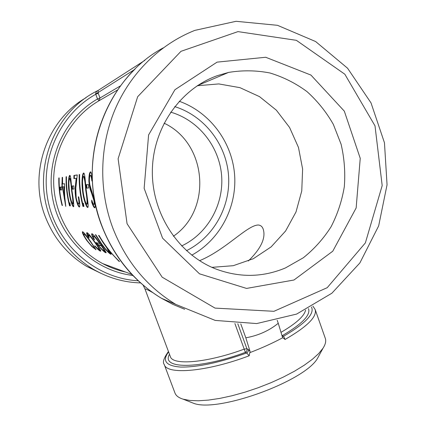 <?xml version="1.0" encoding="UTF-8"?>
<svg xmlns="http://www.w3.org/2000/svg" width="426" height="426" viewBox="0 0 426 426"><rect width="100%" height="100%" fill="white"/><g stroke="black" fill="none" stroke-linecap="round" stroke-linejoin="round"><path stroke-width="0.64" d="M62.095 205.486C59.72 196.466 58.623 187.291 58.809 177.951L59.155 177.892C58.969 187.259 60.066 196.461 62.452 205.502L62.095 205.486L62.425 205.396M60.295 189.996L60.045 187.131L61.573 186.987L61.823 189.884L60.295 189.996L60.689 189.959L60.444 187.105L60.045 187.131M65.721 206.349L62.404 186.913L61.935 186.955L62.164 177.397L62.531 177.338L62.601 183.947L64.571 183.718L64.56 195.236L65.79 206.333M69.544 205.833C67.042 196.311 65.886 186.615 66.083 176.753L66.472 176.689C66.291 185.555 67.207 194.299 69.209 202.92L69.896 202.941L70.365 205.87L69.544 205.833L69.944 205.726L69.246 202.925M86.26 190.294C87.048 197.398 88.933 206.525 87.857 207.446L87.687 207.483C86.137 207.324 83.182 197.84 82.516 190.507C81.451 183.228 82.133 173.409 83.624 173.02C85.03 172.908 85.333 182.797 86.26 190.294M86.462 188.138L86.169 184.698L88.379 184.495L88.677 187.983L86.462 188.138L86.936 188.095L86.648 184.671L86.169 184.698M92.304 179.325L91.888 181.023C91.494 177.674 91.01 175.8 90.434 175.4C89.721 175.661 89.38 177.658 89.407 181.401L89.822 184.751L94.343 200.007C95.243 204.48 95.413 207.073 94.865 207.787L94.673 207.845C93.853 207.494 92.857 205.593 91.686 202.142L91.734 200.087C92.549 202.643 93.262 204.086 93.864 204.416L94.002 204.374C94.348 204.022 94.284 202.616 93.816 200.151L91.281 192.355C90.094 189.826 89.29 186.178 88.874 181.412C88.848 175.677 89.385 172.493 90.488 171.848C91.26 172.083 91.856 174.388 92.282 178.76M91.968 246.643L86.808 240.552C83.587 235.812 82.122 232.889 82.415 231.792L82.676 231.728C83.997 232.548 86.654 235.823 90.647 241.558L95.999 249.673L91.968 246.643L92.234 246.409M94.785 245.743C96.777 247.841 98.076 248.97 98.688 249.125L98.965 249.082C98.992 248.48 97.682 246.382 95.03 242.788C91.723 238.134 89.529 235.541 88.459 235.008L89.146 237.964L87.953 236.627C86.845 234.412 86.446 233.118 86.744 232.745L87.08 232.66C88.416 233.347 91.18 236.702 95.381 242.719C98.96 247.533 100.76 250.323 100.786 251.09L100.435 251.143C99.625 250.935 97.9 249.46 95.259 246.713L94.785 245.743M93.475 238.656C92 235.919 91.42 234.3 91.728 233.789L92.059 233.714C93.518 234.598 96.351 238.081 100.557 244.151L104.759 250.073L106.17 252.73L105.834 252.778C105.094 252.57 103.55 251.281 101.212 248.912L95.994 242.607L99.716 243.576C96.697 239.258 94.641 236.781 93.544 236.148L93.31 236.206C93.06 236.563 93.496 237.772 94.625 239.843L93.475 238.656L93.842 238.406C92.527 235.977 91.925 234.412 92.043 233.709M103.108 242.671L98.55 235.402L99.088 235.519C104.716 245.248 111.532 253.907 119.536 261.5L118.939 261.303L109.471 251.159L111.154 254.253L110.866 254.301C108.854 253.252 105.829 250.046 101.798 244.684L95.333 234.715L95.85 234.827L101.782 244.061L105.02 248.31C107.08 250.717 108.438 252.006 109.083 252.181L106.729 247.794L103.108 242.671L103.417 242.458M132.502 275.111C131.597 274.93 131.826 275.169 133.184 275.824M82.932 206.456C80.205 196.024 78.948 185.406 79.167 174.596L79.635 174.522C79.433 184.24 80.429 193.819 82.612 203.271L83.432 203.293L83.917 206.504L83.374 206.338C80.658 195.949 79.412 185.374 79.625 174.612L79.167 174.596M78.714 196.828C79.779 202.584 80.045 205.982 79.513 207.009L79.332 207.052C78.214 206.594 77.026 203.569 75.785 197.983C75.12 193.713 74.96 190.007 75.306 186.849L76.174 178.324L73.895 178.648L73.916 175.464L77.266 174.91L75.807 188.201L76.179 197.733C77.021 201.594 77.814 203.665 78.56 203.942L78.688 203.905C79.114 203.234 78.97 200.875 78.262 196.833L78.714 196.828C79.412 200.806 79.545 203.133 79.124 203.804L78.688 203.905M72.191 189.149L71.919 186.024L73.746 185.853L74.017 189.022L72.191 189.149L72.622 189.112L72.356 185.997L71.919 186.024M72.042 191.109C73.379 199.16 73.911 204.363 73.645 206.722L73.512 206.754C72.223 206.61 69.555 197.968 68.937 191.285C67.968 184.65 68.543 175.709 69.789 175.374C70.945 175.294 71.19 184.293 72.042 191.109M125.457 272.028C117.512 270.26 109.903 267.443 102.623 263.566C74.092 248.31 54.485 216.594 53.671 183.02C52.915 149.451 71.083 116.942 99.077 100.712L97.506 98.976C63.857 118.311 44.895 160.746 52.994 200.188C60.982 239.668 94.561 270.654 132.342 275.398M98.252 93.273L95.754 94.263L97.506 98.976L100.004 97.996L98.001 92.634L95.68 93.917L95.754 94.263C58.98 114.834 38.644 161.566 48.772 204.129C58.724 246.75 97.101 278.615 138.226 280.777M134.632 69.486L98.001 92.634L98.225 90.387C96.553 91.185 95.701 92.362 95.68 93.917M117.549 89.987L99.077 100.712L100.004 97.996L120.489 85.85M112.789 227.963C98.704 190.305 99.444 146.784 114.876 109.86C130.51 73.016 160.117 44.091 194.863 30.374L236.063 21.3L277.475 25.31L315.623 41.54L347.557 68.213L371.019 102.895L384.46 142.774L387.053 184.799L378.666 225.881L359.863 262.97L331.881 293.21L296.634 314.079L256.697 323.568L215.221 320.421L175.768 304.382C146.874 286.773 125.878 261.303 112.789 227.963M101.111 273.412L86.813 266.468C67.814 254.966 54.081 238.635 45.603 217.473C27.999 174.096 46.535 120.121 85.972 97.751M250.051 351.397L248.193 349.357C248.603 350.955 248.097 352.164 246.675 352.989L249.199 355.763L250.051 351.397L245.834 337.807L240.781 323.893M282.198 336.455L283.588 336.263L282.161 335.715C302.082 324.01 310.863 314.968 308.499 308.589M277.193 320.315L278.253 323.286C269.072 330.741 258.262 335.582 245.834 337.807M311.454 306.997C314.814 313.68 305.527 323.435 283.588 336.263L285.058 339.469L282.555 337.493L278.253 323.286M248.193 349.357L246.894 348.745C247.304 350.337 246.798 351.546 245.381 352.361L246.675 352.989C219.507 362.627 197.531 367.324 180.746 367.074C165.938 365.945 161.885 360.891 168.6 351.903M234.886 323.531L245.381 352.361C198.718 369.683 160.554 369.012 169.505 354.315M168.446 351.493C163.792 358.08 162.381 362.409 164.228 364.475L174.98 393.033C176.002 395.759 178.723 397.804 183.143 399.173L189.858 400.456L198.34 400.781L208.394 400.105L219.757 398.411L232.101 395.733L245.041 392.144L258.167 387.745L271.048 382.681L283.269 377.111L294.446 371.227L304.239 365.22L312.375 359.278L318.669 353.575L322.983 348.271C325.491 344.384 326.257 341.072 325.288 338.324L315.171 309.537L312.924 306.172M282.742 337.738C272.89 343.021 261.99 347.967 250.041 352.563M237.804 323.744L246.894 348.745L244.204 349.128C206.78 362.973 172.45 365.646 170.347 356.557L145.08 289.233C144.792 288.429 147.364 289.563 152.785 292.63M173.382 236.249C212.436 209.89 207.206 143.269 164.074 123.173M170.645 112.134C198.537 120.159 219.315 146.507 221.611 175.581C223.932 204.661 207.643 233.704 181.614 245.951M190.22 401.963L193.319 403.182C217.276 413.177 305.841 380.94 317.764 357.888L319.356 354.964M285.42 267.954C262.336 277.598 238.816 277.821 214.869 268.609C178.201 253.848 151.794 213.522 152.343 170.821C152.801 128.119 180.23 88.789 217.414 75.631L228.538 72.431C242.437 70.125 256.244 70.311 269.956 72.984C283.333 77.037 295.676 83.246 306.997 91.611C317.498 101.042 326.279 111.963 333.34 124.376L341.098 144.249C344.352 158.243 345.422 172.397 344.32 186.705C341.971 200.838 337.552 214.203 331.055 226.797C323.472 238.709 314.244 249.018 303.371 257.741L285.42 267.954M293.977 280.01L332.77 251.196L356.147 207.968L360.236 158.334L344.325 111.154L310.921 75.061L265.702 57.265L217.074 62.132L174.937 89.71L148.594 134.946L144.142 188.324L162.578 238.155L199.485 273.817L246.547 288.423L293.977 280.01M211.908 267.347L233.224 265.696L253.348 258.704L271.138 246.883L285.606 230.988L296.001 211.972L301.762 190.923L302.609 169.015L298.477 147.46L289.573 127.465L276.352 110.174L259.498 96.622L239.945 87.66L218.788 83.922L197.286 85.743M127.065 223.725L118.114 158.765L137.657 96.734L180.986 51.317L237.98 31.615L296.363 40.326L344.831 74.215L375.008 125.862L382.186 185.587L365.37 242.905L327.216 287.688L273.945 311.305L215.029 308.104L162.184 277.188L127.065 223.725M186.476 250.68C213.969 237.037 230.956 206.024 228.501 175.022C226.062 144.031 204.283 115.803 174.703 106.617M179.234 101.266C209.906 112.171 232.005 142.012 234.577 174.532C237.128 207.057 220.045 239.684 191.775 255.158M199.57 260.696C225.913 249.774 247.346 224.981 258.369 225.013C260.696 225.253 262.299 226.605 263.172 229.071C266.032 237.804 261.09 248.449 248.337 260.994M107.048 247.543L106.729 247.794M109.588 251.894L107.874 248.619M111.149 254.04L110.866 254.301M111.127 253.955L108.321 251.729M105.834 252.778L106.159 252.474M106.159 252.469L103.071 250.131M98.268 244.875L96.67 242.783M99.716 243.576L99.993 243.374M95.6 237.399L93.928 235.913L93.406 236.148M93.544 236.148L93.928 235.913M101.542 245.52L98.491 244.7L98.14 244.971C101.015 248.417 102.959 250.318 103.971 250.68L103.715 249.37L101.329 245.834L98.14 244.971M104.498 250.397L103.955 248.901M104.061 249.077L103.715 249.37M101.612 245.616L101.329 245.834M99.226 248.853L98.752 247.442M91.084 236.872L88.826 234.779L88.304 235.008M88.459 235.008L88.826 234.779M88.523 236.627L87.053 232.655M87.953 236.627L88.315 236.393M100.786 250.855L97.373 248.262M100.435 251.143L100.754 250.845M84.364 235.977C83.192 233.794 82.644 232.383 82.713 231.744M95.722 249.716L95.999 249.46M95.983 249.412L93.166 247.229M94.45 247.474L93.981 246.191M86.004 235.243L84.385 233.794L83.906 234.018M90.418 241.238L90.168 241.42C87.112 237.096 85.067 234.63 84.029 234.012L83.837 234.06C83.618 234.827 84.753 237.026 87.239 240.653C90.429 244.764 92.676 247.128 93.986 247.746L94.183 247.703C94.114 247.043 92.777 244.95 90.168 241.42M84.385 233.794L84.029 234.012M92.197 179.761C91.846 177.083 91.425 175.634 90.924 175.405L90.434 175.4M94.977 207.664C94.183 207.084 93.241 205.21 92.16 202.036L92.17 201.333M91.686 202.142L92.16 202.036M93.96 204.395L94.476 204.262C94.822 203.905 94.764 202.504 94.3 200.05L91.766 192.291C90.573 189.772 89.774 186.135 89.359 181.391C89.306 176.156 89.785 173.004 90.791 171.944M93.816 200.151L94.3 200.05M92.607 195.742L93.092 195.662M91.281 192.355L91.766 192.291M88.874 181.412L89.359 181.391M88.672 187.972L86.936 188.095M86.648 184.671L88.379 184.506M87.974 207.318C86.308 206.424 83.64 197.488 82.979 190.454C82 183.51 82.484 174.41 83.917 173.121M82.516 190.507L82.979 190.454M87.255 204.075L87.405 204.038C87.745 201.828 87.351 197.243 86.228 190.284C85.701 182.887 84.971 178.27 84.029 176.428L83.56 176.423C82.942 176.833 82.596 178.776 82.527 182.243L83.001 190.491C83.555 196.157 85.551 203.777 86.835 204.198L86.952 204.15C87.282 201.935 86.883 197.329 85.754 190.337C85.227 182.903 84.497 178.265 83.56 176.423M87.287 204.086L86.835 204.198M83.895 206.36L83.374 206.338M79.614 206.898C78.613 206.248 77.548 203.585 76.419 198.915M75.785 197.983L76.211 197.904M75.876 195.667L75.753 186.817L76.621 178.329L76.174 178.324M74.337 178.59L74.358 175.48L77.255 175.001M73.916 175.464L74.358 175.48M74.017 189.011L72.622 189.112M72.356 185.997L73.746 185.869M73.757 206.583C72.692 205.55 71.6 202.68 70.482 197.968M68.937 191.285L69.337 191.242M68.911 185.592C68.788 180.283 69.166 176.918 70.045 175.485M71.366 184.367C71.078 180.794 70.673 178.835 70.162 178.473L69.731 178.473C69.214 178.84 68.937 180.603 68.884 183.755L69.342 191.274C70.194 197.829 71.323 201.988 72.734 203.761L72.819 203.724C73.054 201.754 72.66 197.563 71.627 191.146C71.126 184.389 70.498 180.161 69.731 178.473M73.123 203.649L73.235 203.623C73.565 203.08 73.469 201.131 72.958 197.781M73.15 203.66L72.734 203.761M66.083 176.753L66.472 176.763M70.343 205.742L69.944 205.726M65.29 203.026L64.459 199.182M62.404 186.913L64.417 186.737L64.816 199.112L64.417 199.187L64.007 186.764M62.34 186.918L62.175 184.027L62.643 183.941M61.77 184.043L62.175 184.027M62.239 183.984L62.643 183.973M62.164 177.397L62.526 177.413M62.601 183.947L64.571 183.75M64.417 199.187L62.771 186.876M61.823 189.879L60.689 189.959M60.444 187.105L61.573 186.998M59.155 177.961L58.809 177.951M98.225 90.387L144.867 60.338M98.129 90.44C53.655 111.697 31.109 170.831 50.438 218.229C59.251 240.269 73.528 257.267 93.262 269.216C108.066 277.869 123.833 282.433 140.564 282.912M184.634 309.265L172.839 304.361L161.481 298.291C134.137 281.645 114.285 257.639 101.926 226.27C75.78 160.9 104.679 79.082 163.185 47.904M305.58 310.069C304.43 315.959 296.278 323.366 281.128 332.285M285.058 339.469C307.151 326.71 317.189 316.731 315.171 309.537M164.228 364.475C166.577 375.04 206.509 371.951 249.199 355.763M102.075 244.471L101.798 244.684M86.228 190.284L85.754 190.337M75.306 186.849L75.753 186.817M72.042 191.098L71.627 191.146M131.81 274.381L102.623 263.566M140.575 282.917C123.833 282.433 108.066 277.864 93.262 269.216L86.813 266.468M175.768 304.382L161.481 298.291C124.999 276.442 98.635 235.738 93.219 190.805C87.974 145.868 104.146 99.418 135.085 69.039M143.12 285.132L145.085 289.233M228.538 72.431L197.563 85.557M317.764 357.888L322.983 348.271M193.319 403.182L183.143 399.173M109.306 252.139L109.652 251.835M104.562 250.339L104.226 250.637M99.295 248.795L98.965 249.082M94.503 247.426L94.183 247.703M94.476 204.262L94.002 204.374M87.405 204.038L86.952 204.15M73.235 203.623L72.819 203.724"/></g></svg>
